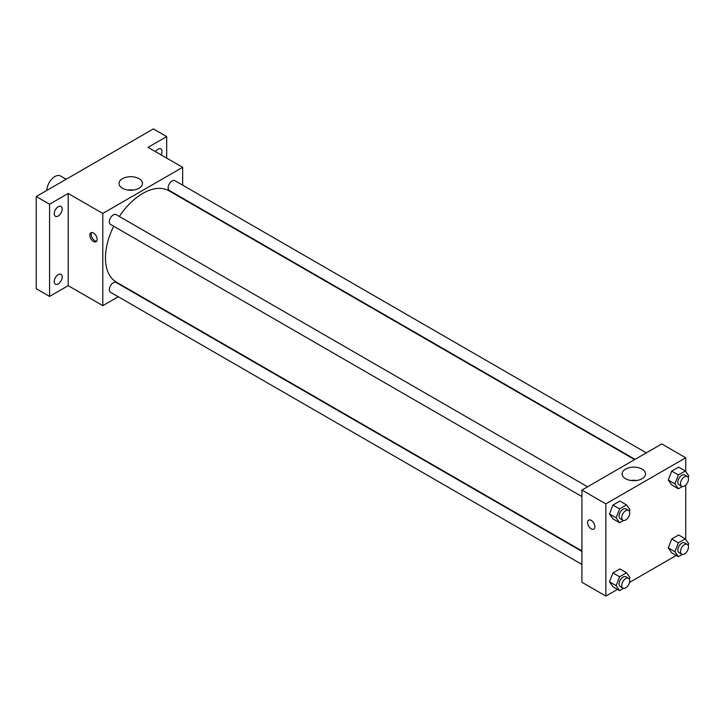 <?xml version="1.0" encoding="UTF-8"?>
<svg xmlns="http://www.w3.org/2000/svg" width="725" height="725" viewBox="0 0 725 725"><rect width="100%" height="100%" fill="white"/><g stroke="black" fill="none" stroke-linecap="round" stroke-linejoin="round"><path stroke-width="1.09" d="M66.174 179.256L60.528 175.994A11.292 6.516 120 0 0 51.828 179.021A11.292 6.516 120 0 0 46.898 190.385M118.229 296.733L102.796 305.642L68.195 285.659L49.563 296.416L36.25 288.74L36.25 196.529L153.365 128.914L166.677 136.599L166.677 158.113M58.208 283.865A5.646 3.263 -60 0 1 55.39 284.146A5.646 3.263 -60 0 1 54.52 279.623A5.646 3.263 -60 0 1 58.208 274.648A5.646 3.263 -60 0 1 61.036 274.367A5.646 3.263 -60 0 1 61.897 278.889A5.646 3.263 -60 0 1 58.208 283.865M58.208 216.005A5.646 3.263 -60 0 1 55.39 216.277A5.646 3.263 -60 0 1 54.52 211.754A5.646 3.263 -60 0 1 58.208 206.779A5.646 3.263 -60 0 1 61.036 206.498A5.646 3.263 -60 0 1 61.897 211.029A5.646 3.263 -60 0 1 58.208 216.005M68.195 285.659L68.195 193.457L49.563 204.214L36.25 196.529M49.563 296.416L49.563 204.214M102.796 305.642L102.796 213.431L68.195 193.457M102.796 213.431L182.646 167.33L148.045 147.356L166.677 136.599M122.453 188.255A11.718 6.77 180 0 1 119.018 183.47A11.718 6.77 180 0 1 130.745 176.701A11.718 6.77 180 0 1 142.462 183.47A11.718 6.77 180 0 1 135.231 189.723A11.718 6.77 180 0 1 122.453 188.255M155.494 151.652A5.646 3.263 -60 0 1 158.023 149.151A5.646 3.263 -60 0 1 160.85 148.87A5.646 3.263 -60 0 1 161.113 154.896M113.698 226.254A52.698 30.423 120 0 0 105.46 258A52.698 30.423 120 0 0 116.372 282.125L581.912 550.9M634.611 459.623L169.07 190.847A52.698 30.423 120 0 0 119.344 216.467M182.646 167.33L182.646 185.156M182.646 198.197L182.646 198.686M646.328 452.862L174.933 180.697A5.646 3.263 120 0 0 170.574 182.211A5.646 3.263 120 0 0 168.109 187.893A5.646 3.263 120 0 0 169.288 190.476L635.037 459.378M581.912 551.399L116.154 282.496A5.646 3.263 120 0 0 111.804 284.01A5.646 3.263 120 0 0 109.339 289.692A5.646 3.263 120 0 0 110.508 292.275L581.912 564.431M581.912 496.571L110.508 224.406A5.646 3.263 -60 0 1 110.508 217.89A5.646 3.263 -60 0 1 116.154 214.627L587.558 486.792M97.141 239.368A5.175 2.991 60 0 1 96.062 241.733A5.175 2.991 60 0 1 90.888 238.752A5.175 2.991 60 0 1 90.888 232.77A5.175 2.991 60 0 1 94.875 234.157A5.175 2.991 60 0 1 97.141 239.368M96.652 241.198A5.175 2.991 60 0 1 92.229 237.972A5.175 2.991 60 0 1 91.649 232.535M127.899 190.032A11.718 6.77 180 0 1 133.581 190.032M617.501 589.371L605.864 596.086L581.912 582.257L581.912 490.046L661.762 443.945L685.723 457.774L685.723 471.576M676.271 555.441L629.527 582.429M671.722 484.943L668.269 480.032L671.722 471.114L678.636 467.127L671.722 471.114L668.269 480.032L671.722 484.943L678.373 488.786L674.921 483.874L678.373 474.957L685.288 470.969L688.75 475.881L688.143 477.44M612.951 586.743L609.489 581.822L612.951 572.913L619.866 568.917L612.951 572.913L609.489 581.822L612.951 586.743L619.603 590.585L616.15 585.664L619.603 576.756L626.518 572.759L629.98 577.68L629.373 579.239M685.723 485.097L685.723 539.436M605.864 596.086L605.864 503.884L685.723 457.774M671.722 552.812L668.269 547.892L671.722 538.983L678.636 534.987L671.722 538.983L668.269 547.892L671.722 552.812L678.373 556.655L674.921 551.734L678.373 542.826L685.288 538.829L688.75 543.75L688.143 545.3M612.951 518.882L609.489 513.962L612.951 505.044L619.866 501.057L612.951 505.044L609.489 513.962L612.951 518.882L619.603 522.716L616.15 517.804L619.603 508.887L626.518 504.899L629.98 509.82L629.373 511.37M605.864 503.884L581.912 490.046M625.53 478.699A11.718 6.77 180 0 1 622.095 473.914A11.718 6.77 180 0 1 633.813 467.145A11.718 6.77 180 0 1 645.54 473.914A11.718 6.77 180 0 1 638.299 480.168A11.718 6.77 180 0 1 625.53 478.699M594.89 526.74A5.175 2.991 60 0 1 593.82 529.114A5.175 2.991 60 0 1 588.637 526.123A5.175 2.991 60 0 1 588.637 520.142A5.175 2.991 60 0 1 592.633 521.529A5.175 2.991 60 0 1 594.89 526.74M593.82 529.105A5.175 2.991 60 0 1 588.646 526.123A5.175 2.991 60 0 1 588.646 520.142M630.977 480.476A11.718 6.77 180 0 1 636.659 480.476M623.518 520.459L619.603 522.716M628.548 510.454L625.883 508.923A5.646 3.263 120 0 0 621.533 510.427A5.646 3.263 120 0 0 619.068 516.109A5.646 3.263 120 0 0 620.237 518.701L622.902 520.233A5.646 3.263 120 0 0 628.548 516.979A5.646 3.263 120 0 0 628.548 510.454A5.646 3.263 120 0 0 624.198 511.968A5.646 3.263 120 0 0 621.733 517.65A5.646 3.263 120 0 0 622.902 520.233M616.15 517.804L609.489 513.962M619.603 508.887L612.951 505.044M626.518 504.899L619.866 501.057M682.288 486.529L678.373 488.786M687.318 476.524L684.654 474.984A5.646 3.263 120 0 0 680.304 476.497A5.646 3.263 120 0 0 677.839 482.179A5.646 3.263 120 0 0 679.008 484.771L681.672 486.303A5.646 3.263 120 0 0 687.318 483.04A5.646 3.263 120 0 0 687.318 476.524A5.646 3.263 120 0 0 682.968 478.038A5.646 3.263 120 0 0 680.503 483.72A5.646 3.263 120 0 0 681.672 486.303M674.921 483.874L668.269 480.032M678.373 474.957L671.722 471.114M685.288 470.969L678.636 467.127M623.518 588.328L619.603 590.585M628.548 578.323L625.883 576.783A5.646 3.263 120 0 0 621.533 578.296A5.646 3.263 120 0 0 619.068 583.978A5.646 3.263 120 0 0 620.237 586.561L622.902 588.102A5.646 3.263 120 0 0 628.548 584.839A5.646 3.263 120 0 0 628.548 578.323A5.646 3.263 120 0 0 624.198 579.828A5.646 3.263 120 0 0 621.733 585.51A5.646 3.263 120 0 0 622.902 588.102M616.15 585.664L609.489 581.822M619.603 576.756L612.951 572.913M626.518 572.759L619.866 568.917M682.288 554.398L678.373 556.655M687.318 544.384L684.654 542.853A5.646 3.263 120 0 0 680.304 544.366A5.646 3.263 120 0 0 677.839 550.048A5.646 3.263 120 0 0 679.008 552.631L681.672 554.172A5.646 3.263 120 0 0 687.318 550.909A5.646 3.263 120 0 0 687.318 544.384A5.646 3.263 120 0 0 682.968 545.898A5.646 3.263 120 0 0 680.503 551.58A5.646 3.263 120 0 0 681.672 554.172M674.921 551.734L668.269 547.892M678.373 542.826L671.722 538.983M685.288 538.829L678.636 534.987"/></g></svg>
